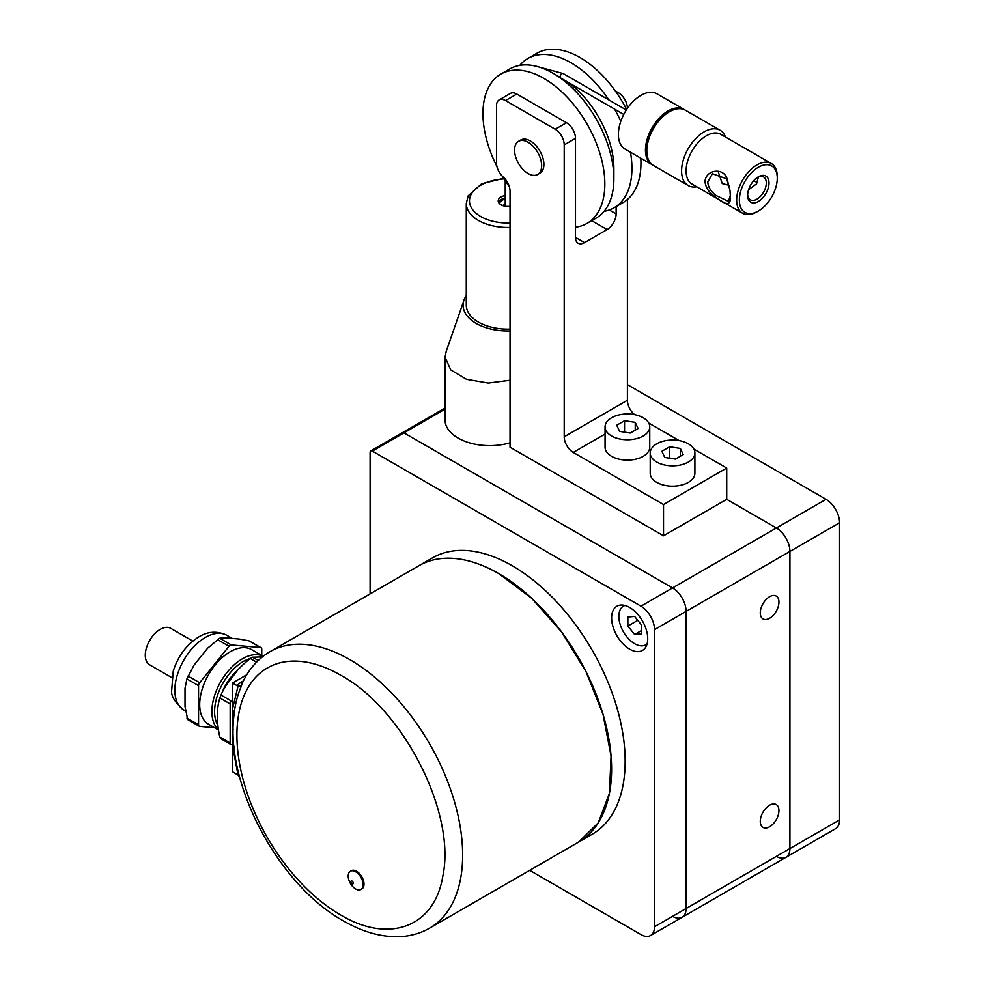 <?xml version="1.0" encoding="UTF-8"?>
<svg xmlns="http://www.w3.org/2000/svg" width="986" height="986" viewBox="0 0 986 986"><rect width="100%" height="100%" fill="white"/><g stroke="black" fill="none" stroke-linecap="round" stroke-linejoin="round"><path stroke-width="1.48" d="M269.979 651.697L418.951 565.693A159.596 92.142 -120 0 1 541.943 608.448A159.596 92.142 -120 0 1 611.603 769.068A159.596 92.142 60 0 1 578.548 842.13L598.28 822.805L609.434 793.249L611.061 755.991L603.013 714.246L585.992 671.614L561.453 631.767L531.516 598.12L498.756 573.605A159.596 92.142 -120 0 0 418.951 565.693L432.497 557.879A159.596 92.142 60 0 1 555.488 600.634A159.596 92.142 60 0 1 625.149 761.254A159.596 92.142 60 0 1 592.093 834.316L429.588 928.146A159.596 92.142 -120 0 0 454.053 800.25A159.596 92.142 -120 0 0 349.784 659.609A159.596 92.142 60 0 0 269.979 651.697C257.346 659.178 247.905 670.184 241.632 684.728L241.336 686.207L238.057 686.157L232.413 683.064L246.771 674.781M239.734 777.313L238.057 775.095L232.413 771.681L232.413 709.415L234.237 712.742L233.768 716.995M238.057 686.157L232.413 709.415L232.413 683.064M234.064 746.636A6.384 3.143 -6.4 0 0 232.413 745.317L238.057 775.095M232.413 699.592L231.291 700.997A3.192 1.849 120 0 0 230.157 703.905L219.829 697.94C216.501 709.057 216.501 722.097 219.829 737.06L220.605 738.588L230.823 744.479A3.192 1.849 120 0 0 231.291 744.627L232.413 744.726M219.829 697.94L220.95 695.031L231.291 700.997M256.557 662.136L250.296 658.525C237.207 668.755 227.421 680.919 220.95 695.031M250.296 658.525L252.552 657.218L258.221 660.497M230.157 703.905L230.157 743.025A3.192 1.849 120 0 0 230.823 744.479M262.313 656.935L252.552 657.218M237.379 670.48L226.521 684.777M263.163 656.269L251.701 649.651A43.088 24.884 120 0 0 230.157 651.795A43.088 24.884 120 0 0 202.007 689.769A43.088 24.884 120 0 0 208.613 724.291L218.535 730.022M263.139 656.282A43.088 24.884 -60 0 0 242.346 658.821A43.088 24.884 120 0 0 214.911 694.551A43.088 24.884 120 0 0 218.473 729.665M217.894 725.277A41.178 23.775 -60 0 1 243.702 661.175L250.912 658.056M199.221 726.238L187.697 719.583L185.011 706.518L185.011 688.277L186.909 678.935L193.971 665.193L207.652 648.172L219.631 638.213L225.572 637.819L239.253 639.039L248.977 640.838L261.093 647.703A3.192 1.849 120 0 0 260.624 647.568L231.291 644.943A3.192 1.849 120 0 0 230.157 645.251A3.192 1.849 120 0 0 229.023 646.249L199.69 682.743A3.192 1.849 120 0 0 198.556 685.652L198.556 724.784A3.192 1.849 120 0 0 199.221 726.238A3.192 1.849 120 0 0 199.69 726.386L214.529 727.717M261.758 655.456L261.758 649.17A3.192 1.849 120 0 0 261.093 647.703M221.936 693.01A35.434 20.46 -60 0 1 237.503 670.344M171.749 677.579L149.65 664.823A21.063 12.165 -60 0 1 146.421 647.938A21.063 12.165 -60 0 1 160.188 629.376A21.063 12.165 -60 0 1 170.714 628.328L192.812 641.085M363.094 884.664A10.538 6.076 60 0 1 360.913 889.483A10.538 6.076 60 0 1 352.803 886.66A10.538 6.076 60 0 1 348.206 876.061A10.538 6.076 60 0 1 350.387 871.242A10.538 6.076 60 0 1 358.497 874.064A10.538 6.076 60 0 1 363.094 884.664M350.387 871.242L351.287 870.712A10.538 6.076 60 0 1 359.409 873.534A10.538 6.076 60 0 1 364.007 884.134A10.538 6.076 60 0 1 361.825 888.965L360.913 889.483M353.235 883.136A1.689 0.974 60 0 1 352.039 883.826A1.689 0.974 60 0 1 350.843 881.755A1.689 0.974 -120 0 1 352.039 881.065A1.689 0.974 -120 0 1 353.235 883.136M761.414 815.545A13.2 7.617 -60 0 1 776.204 804.564A13.2 7.617 -60 0 1 777.794 816.42A13.2 7.617 -60 0 1 763.004 827.414A13.2 7.617 -60 0 1 761.414 815.545M761.414 607.043A13.2 7.617 -60 0 1 776.204 596.049A13.2 7.617 -60 0 1 777.794 607.918A13.2 7.617 -60 0 1 763.004 618.912A13.2 7.617 -60 0 1 761.414 607.043M627.404 384.651L826.034 499.323A19.153 11.056 60 0 1 839.579 522.777L789.922 551.445L789.922 848.564A19.153 11.056 60 0 1 785.953 857.327A19.153 11.056 -120 0 0 789.922 848.564L789.922 551.445A19.153 11.056 -120 0 0 776.376 527.991A19.153 11.056 60 0 1 789.922 551.445L686.096 611.394A19.153 11.056 -120 0 0 672.551 587.939L640.949 606.18A19.153 11.056 -120 0 1 654.494 629.635L654.494 926.754A19.153 11.056 -120 0 1 650.526 935.517A19.153 11.056 -120 0 1 640.949 934.568L529.704 870.342M445.031 409.141L403.952 432.866L672.551 587.939A19.153 11.056 -120 0 1 686.096 611.394L686.096 908.513L654.494 926.754M672.551 916.327A19.153 11.056 -120 0 0 682.127 917.276A19.153 11.056 -120 0 0 686.096 908.513L686.096 611.394L654.494 629.635M826.034 499.323L776.376 527.991L726.719 499.323L776.376 527.991L672.551 587.939L403.952 432.866A3.192 1.849 -120 0 0 402.362 432.706L370.761 450.947A3.192 1.849 -120 0 0 370.095 452.414L370.095 593.905M839.579 522.777L839.579 819.896A19.153 11.056 60 0 1 835.61 828.659L785.953 857.327A19.153 11.056 60 0 1 776.376 856.378M645.51 647.482A25.537 14.741 60 0 1 642.428 650.452A25.537 14.741 60 0 1 618.838 638.768A25.537 14.741 60 0 1 613.822 609.188A25.537 14.741 60 0 1 616.903 606.217A25.537 14.741 60 0 1 640.493 617.889A25.537 14.741 60 0 1 645.51 647.482M785.953 857.327L682.127 917.276A19.153 11.056 -120 0 0 686.096 908.513L839.579 819.896M445.031 408.068L402.362 432.706A3.192 1.849 -120 0 1 403.952 432.866L372.351 451.107L640.949 606.18M372.351 451.107A3.192 1.849 -120 0 0 370.761 450.947M510.033 380.263L488.218 383.061L466.514 379.327L450.762 369.923L445.031 357.277L445.031 419.826A44.69 25.796 0 0 0 510.033 442.813M510.033 330.926A44.69 25.796 180 0 1 463.556 301.469A44.69 25.796 180 0 1 464.665 298.364L466.279 295.578M445.031 357.277L446.19 351.447L463.556 301.469M503.612 178.33L481.673 183.741L468.177 195.832L466.279 203.51L466.279 305.155A41.498 23.96 0 0 0 510.033 329.077M505.226 195.573A9.577 5.534 0 0 0 498.201 200.897A9.577 5.534 0 0 0 505.091 206.21A9.577 5.534 0 0 0 510.033 206.271M505.226 198.174A9.577 5.534 0 0 0 498.472 202.204M575.491 227.187A86.189 49.756 -120 0 0 586.99 223.415A86.189 49.756 -120 0 0 592.672 134.762A86.189 49.756 -120 0 0 514.68 70.154A86.189 49.756 -120 0 0 500.802 74.135A86.189 49.756 -120 0 0 496.907 166.461M502.318 176.211A86.189 49.756 -120 0 0 509.392 186.859M586.99 223.415L596.012 218.202A86.189 49.756 -120 0 0 613.871 178.749A86.189 49.756 -120 0 0 552.924 73.186A86.189 49.756 -120 0 0 523.702 64.94A86.189 49.756 -120 0 0 509.836 68.921L500.802 74.135M613.871 178.749L613.871 168.323A73.42 42.386 -120 0 0 567.492 81.949M519.819 65.372A86.189 49.756 60 0 1 527.892 58.494A86.189 49.756 60 0 1 541.758 54.513A86.189 49.756 60 0 1 608.917 99.968M614.574 109.126A86.189 49.756 60 0 1 620.786 121.34M630.473 152.214A86.189 49.756 60 0 1 614.068 207.775A86.189 49.756 60 0 1 604.085 211.337M614.068 207.775L623.103 202.561A86.189 49.756 -120 0 0 640.801 158.179M626.628 109.52A86.189 49.756 -120 0 0 550.792 49.3A86.189 49.756 -120 0 0 536.914 53.281L527.892 58.494M663.516 504.536L726.719 468.042L726.719 499.323L663.516 535.805L663.516 504.536L573.236 452.414A12.769 7.37 -120 0 1 564.214 436.773L564.214 144.868A12.769 7.37 -120 0 0 555.18 129.228L505.522 100.56A12.769 7.37 -120 0 0 499.138 99.931A12.769 7.37 -120 0 0 496.5 105.773L496.5 163.109A12.769 7.37 -120 0 0 503.267 177.11A12.769 7.37 -120 0 1 510.033 191.111L510.033 447.2L663.516 535.805M616.127 206.592L616.127 213.937A12.769 7.37 -60 0 1 607.093 229.565L584.525 242.605A12.769 7.37 -60 0 1 578.141 243.234A12.769 7.37 -60 0 1 575.491 237.392L575.491 138.348A12.769 7.37 -120 0 0 566.469 122.708L555.18 129.228M499.138 99.931L510.428 93.411A12.769 7.37 -120 0 1 516.812 94.04L566.469 122.708M518.525 141.306L520.781 140.012A19.153 11.056 60 0 1 538.467 148.763A19.153 11.056 60 0 1 542.238 170.948A19.153 11.056 60 0 1 539.934 173.179L537.666 174.485A19.153 11.056 -120 0 0 541.634 165.71A19.153 11.056 -120 0 0 533.278 146.446A19.153 11.056 -120 0 0 518.525 141.306A19.153 11.056 -120 0 0 514.556 150.082A19.153 11.056 -120 0 0 522.913 169.345A19.153 11.056 -120 0 0 537.666 174.485M615.338 90.983L618.382 92.733L617.088 93.485M626.356 108.99L627.404 108.374A12.769 7.37 -120 0 0 618.382 92.733M726.719 468.042L693.885 449.086M679.206 440.619L648.739 423.019M634.614 414.65A12.769 7.37 -120 0 1 627.404 400.279L627.404 199.517M650.205 452.931L650.205 473.255A22.345 12.904 0 0 0 656.75 482.376A22.345 12.904 0 0 0 681.104 485.174A22.345 12.904 0 0 0 694.896 473.255L694.896 452.931A22.345 12.904 0 0 0 688.351 443.811A22.345 12.904 0 0 0 663.997 441.013A22.345 12.904 0 0 0 650.205 452.931A22.345 12.904 0 0 0 656.75 462.052A22.345 12.904 0 0 0 681.104 464.85A22.345 12.904 0 0 0 694.896 452.931M661.865 451.28L664.737 457.442L675.41 459.094L683.236 454.583L680.365 448.42L669.691 446.757L661.865 451.28M680.365 448.42L680.365 456.235M669.691 446.757L669.691 458.207M605.059 426.864L605.059 447.2A22.345 12.904 0 0 0 611.603 456.321A22.345 12.904 0 0 0 635.958 459.119A22.345 12.904 0 0 0 649.749 447.2L649.749 426.864A22.345 12.904 0 0 0 643.205 417.744A22.345 12.904 0 0 0 618.863 414.946A22.345 12.904 0 0 0 605.059 426.864A22.345 12.904 0 0 0 611.603 435.985A22.345 12.904 0 0 0 635.958 438.782A22.345 12.904 0 0 0 649.749 426.864M616.731 425.212L619.59 431.375L630.276 433.027L638.09 428.516L635.23 422.353L624.545 420.702L616.731 425.212M635.23 422.353L635.23 430.167M624.545 420.702L624.545 432.151M624.902 605.466A22.345 12.904 -120 0 0 623.46 606.119A22.345 12.904 -120 0 0 620.034 624.015A22.345 12.904 -120 0 0 634.627 643.71A22.345 12.904 -120 0 0 645.805 644.819A22.345 12.904 -120 0 0 647.087 643.883M641.405 624.865L634.627 616.435L627.86 617.039L627.86 626.073L634.627 634.491L641.405 633.887L641.405 624.865M627.86 626.073L637.769 620.342M634.627 634.491L641.405 630.584M729.061 185.306L722.257 183.581L718.474 172.464M725.474 137.029A31.922 18.426 120 0 0 720.113 130.251A31.922 18.426 120 0 0 695.512 138.804A31.922 18.426 120 0 0 681.585 170.923A31.922 18.426 120 0 0 688.191 185.541A31.922 18.426 120 0 0 696.745 186.785M777.276 178.219L777.276 176.654A28.73 16.589 120 0 0 771.335 163.503A28.73 16.589 120 0 0 749.187 171.207A28.73 16.589 120 0 0 736.653 200.121A28.73 16.589 120 0 0 742.606 213.272A28.73 16.589 120 0 0 756.965 211.842L758.32 211.066A26.819 15.48 120 0 0 777.276 178.219A26.819 15.48 120 0 0 758.32 167.275A26.819 15.48 120 0 0 739.364 200.121A26.819 15.48 120 0 0 758.32 211.066M758.419 176.913L756.558 183.864L748.596 189.682M757.618 177.258A13.2 7.617 -60 0 1 763.558 176.962A13.2 7.617 -60 0 1 765.161 188.831A13.2 7.617 -60 0 1 750.371 199.813A13.2 7.617 -60 0 1 747.659 194.513M748.941 188.671A15.11 8.726 120 0 0 747.635 195.339A15.11 8.726 120 0 0 755.683 202.648A15.11 8.726 120 0 0 767.7 189.669A15.11 8.726 120 0 0 758.32 176.827A15.11 8.726 120 0 0 748.941 188.671M720.113 130.251L685.356 110.186A31.922 18.426 120 0 0 669.395 111.763A31.922 18.426 120 0 0 646.816 150.858A31.922 18.426 120 0 0 653.435 165.475L688.191 185.541M669.395 111.763L668.04 112.552A29.999 17.329 120 0 0 646.816 149.293L646.816 150.858M726.818 177.998C722.368 166.72 705.039 170.479 705.052 181.868C705.754 187.771 709.082 192.677 715.035 196.608C726.004 205.803 731.107 205.754 730.33 196.473L729.985 190.286L726.818 177.998L726.682 178.799L712.447 173.77L707.763 181.868C708.059 186.847 710.758 191.37 715.861 195.413L728.407 201.415L730.33 195.561M729.985 190.286L726.682 178.799M753.501 180.943L757.544 182.41M652.769 165.056A31.922 18.426 -60 0 1 652.079 164.687A31.922 18.426 -60 0 1 645.46 150.082A31.922 18.426 -60 0 1 659.4 117.95A31.922 18.426 -60 0 1 684.001 109.397A31.922 18.426 -60 0 1 684.654 109.816M652.079 164.687L624.988 149.046A31.922 18.426 -60 0 1 618.382 134.441A31.922 18.426 -60 0 1 632.309 102.31A31.922 18.426 -60 0 1 656.91 93.769L684.001 109.397M340.749 915.02A146.828 84.771 60 0 1 236.923 735.186A146.828 84.771 60 0 1 340.749 675.25C403.681 709.156 456.728 814.066 442.677 876.825C434.358 927 389.076 943.972 340.749 915.02M234.237 712.742A156.355 90.268 60 0 1 241.336 686.207M243.419 680.87L240.535 682.534A6.384 3.685 -120 0 0 242.346 683.15M240.535 682.534L236.85 685.627M233.226 729.443L232.413 727.372M219.829 737.06L230.157 743.025M219.631 638.213L231.291 644.943M183.778 709.957A43.088 24.884 -60 0 1 177.172 675.422A43.088 24.884 -60 0 1 205.322 637.449A43.088 24.884 -60 0 1 226.879 635.317C217.376 630.781 208.071 631.274 198.95 636.82C186.588 644.585 178.022 656.01 173.24 671.109L171.613 691.223C171.219 696.461 175.274 702.698 183.778 709.957L185.627 711.017M186.909 678.935L198.556 685.652M188.043 676.026L199.69 682.743M186.909 718.054L198.556 724.784M248.977 640.838L260.624 647.568M217.376 639.52L229.023 646.249M505.226 199.147A7.974 4.61 0 0 0 499.84 203.991M505.226 203.769A4.782 2.761 0 0 0 503.045 205.704M466.279 203.51A41.498 23.96 0 0 0 510.033 227.433M503.969 178.897A38.306 22.111 0 0 0 471.025 194.673A38.306 22.111 0 0 0 510.033 222.972M607.093 229.565L591.711 220.691M616.127 213.937L609.286 209.981M584.525 242.605L575.491 237.392M575.491 138.348L564.214 144.868M516.812 94.04L505.522 100.56M605.059 434.037L573.236 452.414M627.404 400.279L564.214 436.773M771.335 163.503L720.766 134.318A28.73 16.589 120 0 0 698.63 142.021A28.73 16.589 120 0 0 686.096 170.923A28.73 16.589 120 0 0 692.049 184.074L742.606 213.272M535.041 65.963L563.228 73.58A2.551 1.479 120 0 0 561.256 74.27A2.551 1.479 120 0 0 560.147 76.846A2.551 1.479 120 0 0 560.221 77.413L552.924 73.186M233.842 716.317C225.474 785.62 279.297 885.551 343.399 920.875C362.121 931.721 380.448 936.996 398.381 936.7C409.732 936.392 420.135 933.532 429.588 928.146M232.24 638.423L226.879 635.317M682.127 917.276L650.526 935.517M647.013 644.117L645.805 644.819M624.68 605.416L623.46 606.119M560.677 78.005L623.768 114.438M563.228 73.58L626.32 110.013M505.226 206.234L505.226 180.845"/></g></svg>
